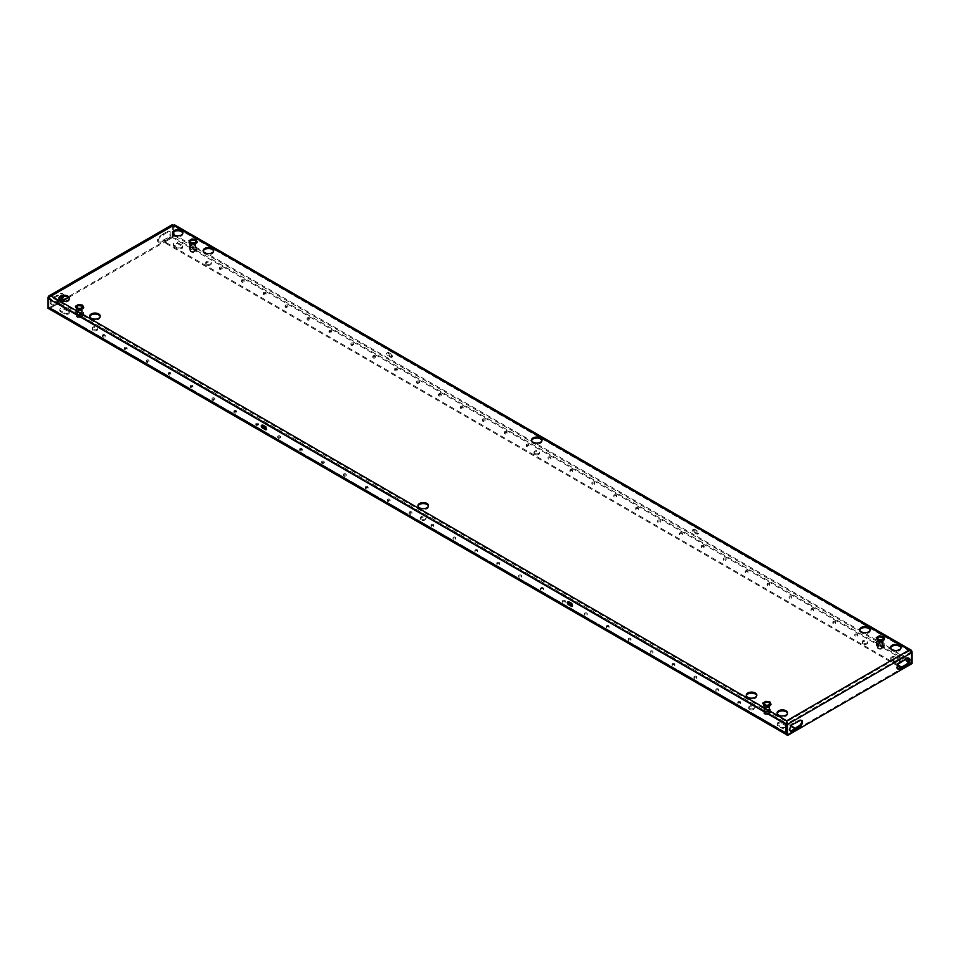 <?xml version="1.0" encoding="UTF-8"?>
<svg xmlns="http://www.w3.org/2000/svg" width="960" height="960" viewBox="0 0 960 960"><rect width="100%" height="100%" fill="white"/><g stroke="black" fill="none" stroke-linecap="round" stroke-linejoin="round"><path stroke-width="0.72" stroke-dasharray="4.8 3.6" d="M301.992 449.652A1.392 0.804 -0 0 0 300.024 450.78A1.392 0.804 -0 0 0 301.992 449.652M301.992 448.632A1.392 0.804 0 0 0 300.024 449.772A1.392 0.804 0 0 0 301.992 448.632M323.904 462.3A1.392 0.804 -0 0 0 321.936 463.428A1.392 0.804 -0 0 0 323.904 462.3M323.904 461.28A1.392 0.804 0 0 0 321.936 462.42A1.392 0.804 0 0 0 323.904 461.28M258.18 424.344A1.392 0.804 -0 0 0 256.212 425.484A1.392 0.804 -0 0 0 258.18 424.344M258.18 423.336A1.392 0.804 0 0 0 256.212 424.476A1.392 0.804 0 0 0 258.18 423.336M280.092 436.992A1.392 0.804 -0 0 0 278.112 438.132A1.392 0.804 -0 0 0 280.092 436.992M280.092 435.984A1.392 0.804 0 0 0 278.112 437.124A1.392 0.804 0 0 0 280.092 435.984M389.628 500.244A1.392 0.804 -0 0 0 387.66 501.384A1.392 0.804 -0 0 0 389.628 500.244M389.628 499.224A1.392 0.804 0 0 0 387.66 500.364A1.392 0.804 0 0 0 389.628 499.224M411.54 512.892A1.392 0.804 -0 0 0 409.56 514.032A1.392 0.804 -0 0 0 411.54 512.892M411.54 511.872A1.392 0.804 0 0 0 409.56 513.012A1.392 0.804 0 0 0 411.54 511.872M345.816 474.948A1.392 0.804 -0 0 0 343.836 476.076A1.392 0.804 -0 0 0 345.816 474.948M345.816 473.928A1.392 0.804 0 0 0 343.836 475.068A1.392 0.804 0 0 0 345.816 473.928M367.716 487.596A1.392 0.804 -0 0 0 365.748 488.736A1.392 0.804 -0 0 0 367.716 487.596M367.716 486.576A1.392 0.804 0 0 0 365.748 487.716A1.392 0.804 0 0 0 367.716 486.576M126.732 348.456A1.392 0.804 -0 0 0 124.752 349.596A1.392 0.804 -0 0 0 126.732 348.456M126.732 347.448A1.392 0.804 0 0 0 124.752 348.588A1.392 0.804 0 0 0 126.732 347.448M148.632 361.104A1.392 0.804 -0 0 0 146.664 362.244A1.392 0.804 -0 0 0 148.632 361.104M148.632 360.096A1.392 0.804 0 0 0 146.664 361.236A1.392 0.804 0 0 0 148.632 360.096M104.82 335.808A1.392 0.804 -0 0 0 102.852 336.948A1.392 0.804 -0 0 0 104.82 335.808M104.82 334.8A1.392 0.804 0 0 0 102.852 335.94A1.392 0.804 0 0 0 104.82 334.8M214.368 399.048A1.392 0.804 -0 0 0 212.388 400.188A1.392 0.804 -0 0 0 214.368 399.048M214.368 398.04A1.392 0.804 0 0 0 212.388 399.18A1.392 0.804 0 0 0 214.368 398.04M236.268 411.696A1.392 0.804 -0 0 0 234.3 412.836A1.392 0.804 -0 0 0 236.268 411.696M236.268 410.688A1.392 0.804 0 0 0 234.3 411.828A1.392 0.804 0 0 0 236.268 410.688M170.544 373.752A1.392 0.804 -0 0 0 168.576 374.892A1.392 0.804 -0 0 0 170.544 373.752M170.544 372.744A1.392 0.804 0 0 0 168.576 373.884A1.392 0.804 0 0 0 170.544 372.744M192.456 386.4A1.392 0.804 -0 0 0 190.488 387.54A1.392 0.804 -0 0 0 192.456 386.4M192.456 385.392A1.392 0.804 0 0 0 190.488 386.532A1.392 0.804 0 0 0 192.456 385.392M397.08 369.456A1.392 0.804 -0 0 0 395.1 370.596A1.392 0.804 -0 0 0 397.08 369.456M397.08 368.436A1.392 0.804 -0 0 0 395.1 369.576A1.392 0.804 -0 0 0 397.08 368.436M418.98 382.104A1.392 0.804 -0 0 0 417.012 383.244A1.392 0.804 -0 0 0 418.98 382.104M418.98 381.096A1.392 0.804 -0 0 0 417.012 382.224A1.392 0.804 -0 0 0 418.98 381.096M353.256 344.16A1.392 0.804 -0 0 0 351.288 345.3A1.392 0.804 -0 0 0 353.256 344.16M353.256 343.14A1.392 0.804 -0 0 0 351.288 344.28A1.392 0.804 -0 0 0 353.256 343.14M375.168 356.808A1.392 0.804 -0 0 0 373.2 357.948A1.392 0.804 -0 0 0 375.168 356.808M375.168 355.788A1.392 0.804 -0 0 0 373.2 356.928A1.392 0.804 -0 0 0 375.168 355.788M484.716 420.048A1.392 0.804 -0 0 0 482.736 421.188A1.392 0.804 -0 0 0 484.716 420.048M484.716 419.04A1.392 0.804 -0 0 0 482.736 420.18A1.392 0.804 -0 0 0 484.716 419.04M506.616 432.696A1.392 0.804 -0 0 0 504.648 433.836A1.392 0.804 -0 0 0 506.616 432.696M506.616 431.688A1.392 0.804 -0 0 0 504.648 432.828A1.392 0.804 -0 0 0 506.616 431.688M440.892 394.752A1.392 0.804 -0 0 0 438.924 395.892A1.392 0.804 -0 0 0 440.892 394.752M440.892 393.744A1.392 0.804 -0 0 0 438.924 394.872A1.392 0.804 -0 0 0 440.892 393.744M462.804 407.4A1.392 0.804 -0 0 0 460.836 408.54A1.392 0.804 -0 0 0 462.804 407.4M462.804 406.392A1.392 0.804 -0 0 0 460.836 407.532A1.392 0.804 -0 0 0 462.804 406.392M221.808 268.26A1.392 0.804 -0 0 0 219.84 269.4A1.392 0.804 -0 0 0 221.808 268.26M221.808 267.252A1.392 0.804 -0 0 0 219.84 268.392A1.392 0.804 -0 0 0 221.808 267.252M243.72 280.908A1.392 0.804 -0 0 0 241.752 282.048A1.392 0.804 -0 0 0 243.72 280.908M243.72 279.9A1.392 0.804 -0 0 0 241.752 281.04A1.392 0.804 -0 0 0 243.72 279.9M309.444 318.864A1.392 0.804 -0 0 0 307.476 319.992A1.392 0.804 -0 0 0 309.444 318.864M309.444 317.844A1.392 0.804 -0 0 0 307.476 318.984A1.392 0.804 -0 0 0 309.444 317.844M331.356 331.512A1.392 0.804 -0 0 0 329.376 332.652A1.392 0.804 -0 0 0 331.356 331.512M331.356 330.492A1.392 0.804 -0 0 0 329.376 331.632A1.392 0.804 -0 0 0 331.356 330.492M265.632 293.568A1.392 0.804 -0 0 0 263.652 294.696A1.392 0.804 -0 0 0 265.632 293.568M265.632 292.548A1.392 0.804 -0 0 0 263.652 293.688A1.392 0.804 -0 0 0 265.632 292.548M287.532 306.216A1.392 0.804 -0 0 0 285.564 307.344A1.392 0.804 -0 0 0 287.532 306.216M287.532 305.196A1.392 0.804 -0 0 0 285.564 306.336A1.392 0.804 -0 0 0 287.532 305.196M528.528 445.344A1.392 0.804 -0 0 0 526.56 446.484A1.392 0.804 -0 0 0 528.528 445.344M528.528 444.336A1.392 0.804 -0 0 0 526.56 445.476A1.392 0.804 -0 0 0 528.528 444.336M562.92 602.568A1.392 0.804 180 0 1 564.9 601.428A1.392 0.804 180 0 1 562.92 602.568M562.92 601.56A1.392 0.804 180 0 1 564.9 600.42A1.392 0.804 180 0 1 562.92 601.56M541.02 589.92A1.392 0.804 180 0 1 542.988 588.78A1.392 0.804 180 0 1 541.02 589.92M541.02 588.912A1.392 0.804 180 0 1 542.988 587.772A1.392 0.804 180 0 1 541.02 588.912M606.744 627.864A1.392 0.804 180 0 1 608.712 626.724A1.392 0.804 180 0 1 606.744 627.864M606.744 626.856A1.392 0.804 180 0 1 608.712 625.716A1.392 0.804 180 0 1 606.744 626.856M584.832 615.216A1.392 0.804 180 0 1 586.8 614.076A1.392 0.804 180 0 1 584.832 615.216M584.832 614.208A1.392 0.804 180 0 1 586.8 613.068A1.392 0.804 180 0 1 584.832 614.208M475.284 551.976A1.392 0.804 180 0 1 477.264 550.836A1.392 0.804 180 0 1 475.284 551.976M475.284 550.956A1.392 0.804 180 0 1 477.264 549.828A1.392 0.804 180 0 1 475.284 550.956M453.384 539.328A1.392 0.804 180 0 1 455.352 538.188A1.392 0.804 180 0 1 453.384 539.328M453.384 538.308A1.392 0.804 180 0 1 455.352 537.18A1.392 0.804 180 0 1 453.384 538.308M519.108 577.272A1.392 0.804 180 0 1 521.076 576.132A1.392 0.804 180 0 1 519.108 577.272M519.108 576.264A1.392 0.804 180 0 1 521.076 575.124A1.392 0.804 180 0 1 519.108 576.264M497.196 564.624A1.392 0.804 180 0 1 499.164 563.484A1.392 0.804 180 0 1 497.196 564.624M497.196 563.616A1.392 0.804 180 0 1 499.164 562.476A1.392 0.804 180 0 1 497.196 563.616M716.28 691.104A1.392 0.804 180 0 1 718.248 689.964A1.392 0.804 180 0 1 716.28 691.104M716.28 690.096A1.392 0.804 180 0 1 718.248 688.956A1.392 0.804 180 0 1 716.28 690.096M738.192 703.752A1.392 0.804 180 0 1 740.16 702.624A1.392 0.804 180 0 1 738.192 703.752M738.192 702.744A1.392 0.804 180 0 1 740.16 701.604A1.392 0.804 180 0 1 738.192 702.744M650.556 653.16A1.392 0.804 180 0 1 652.524 652.02A1.392 0.804 180 0 1 650.556 653.16M650.556 652.152A1.392 0.804 180 0 1 652.524 651.012A1.392 0.804 180 0 1 650.556 652.152M628.644 640.512A1.392 0.804 180 0 1 630.624 639.372A1.392 0.804 180 0 1 628.644 640.512M628.644 639.504A1.392 0.804 180 0 1 630.624 638.364A1.392 0.804 180 0 1 628.644 639.504M694.368 678.456A1.392 0.804 180 0 1 696.348 677.316A1.392 0.804 180 0 1 694.368 678.456M694.368 677.448A1.392 0.804 180 0 1 696.348 676.308A1.392 0.804 180 0 1 694.368 677.448M672.468 665.808A1.392 0.804 180 0 1 674.436 664.668A1.392 0.804 180 0 1 672.468 665.808M672.468 664.8A1.392 0.804 180 0 1 674.436 663.66A1.392 0.804 180 0 1 672.468 664.8M701.82 547.668A1.392 0.804 180 0 1 703.788 546.54A1.392 0.804 180 0 1 701.82 547.668M701.82 546.66A1.392 0.804 180 0 1 703.788 545.52A1.392 0.804 180 0 1 701.82 546.66M679.908 535.02A1.392 0.804 180 0 1 681.888 533.88A1.392 0.804 180 0 1 679.908 535.02M679.908 534.012A1.392 0.804 180 0 1 681.888 532.872A1.392 0.804 180 0 1 679.908 534.012M745.632 572.976A1.392 0.804 180 0 1 747.612 571.836A1.392 0.804 180 0 1 745.632 572.976M745.632 571.956A1.392 0.804 180 0 1 747.612 570.816A1.392 0.804 180 0 1 745.632 571.956M723.732 560.316A1.392 0.804 180 0 1 725.7 559.188A1.392 0.804 180 0 1 723.732 560.316M723.732 559.308A1.392 0.804 180 0 1 725.7 558.168A1.392 0.804 180 0 1 723.732 559.308M614.184 497.076A1.392 0.804 180 0 1 616.164 495.936A1.392 0.804 180 0 1 614.184 497.076M614.184 496.068A1.392 0.804 180 0 1 616.164 494.928A1.392 0.804 180 0 1 614.184 496.068M592.284 484.428A1.392 0.804 180 0 1 594.252 483.288A1.392 0.804 180 0 1 592.284 484.428M592.284 483.42A1.392 0.804 180 0 1 594.252 482.28A1.392 0.804 180 0 1 592.284 483.42M658.008 522.372A1.392 0.804 180 0 1 659.976 521.232A1.392 0.804 180 0 1 658.008 522.372M658.008 521.364A1.392 0.804 180 0 1 659.976 520.224A1.392 0.804 180 0 1 658.008 521.364M636.096 509.724A1.392 0.804 180 0 1 638.064 508.584A1.392 0.804 180 0 1 636.096 509.724M636.096 508.716A1.392 0.804 180 0 1 638.064 507.576A1.392 0.804 180 0 1 636.096 508.716M855.18 636.216A1.392 0.804 180 0 1 857.148 635.076A1.392 0.804 180 0 1 855.18 636.216M855.18 635.196A1.392 0.804 180 0 1 857.148 634.068A1.392 0.804 180 0 1 855.18 635.196M789.456 598.272A1.392 0.804 180 0 1 791.424 597.132A1.392 0.804 180 0 1 789.456 598.272M789.456 597.252A1.392 0.804 180 0 1 791.424 596.112A1.392 0.804 180 0 1 789.456 597.252M767.544 585.624A1.392 0.804 180 0 1 769.512 584.484A1.392 0.804 180 0 1 767.544 585.624M767.544 584.604A1.392 0.804 180 0 1 769.512 583.464A1.392 0.804 180 0 1 767.544 584.604M833.268 623.568A1.392 0.804 180 0 1 835.248 622.428A1.392 0.804 180 0 1 833.268 623.568M833.268 622.548A1.392 0.804 180 0 1 835.248 621.42A1.392 0.804 180 0 1 833.268 622.548M811.368 610.92A1.392 0.804 180 0 1 813.336 609.78A1.392 0.804 180 0 1 811.368 610.92M811.368 609.9A1.392 0.804 180 0 1 813.336 608.76A1.392 0.804 180 0 1 811.368 609.9M570.372 471.78A1.392 0.804 180 0 1 572.34 470.64A1.392 0.804 180 0 1 570.372 471.78M570.372 470.772A1.392 0.804 180 0 1 572.34 469.632A1.392 0.804 180 0 1 570.372 470.772M431.472 526.68A1.392 0.804 180 0 1 433.44 525.54A1.392 0.804 180 0 1 431.472 526.68M431.472 525.66A1.392 0.804 180 0 1 433.44 524.52A1.392 0.804 180 0 1 431.472 525.66M548.46 459.132A1.392 0.804 180 0 1 550.44 457.992A1.392 0.804 180 0 1 548.46 459.132M548.46 458.124A1.392 0.804 180 0 1 550.44 456.984A1.392 0.804 180 0 1 548.46 458.124M749.556 709.44A2.784 1.608 180 0 1 748.74 708.3A2.784 1.608 180 0 1 750.468 706.812A2.784 1.608 180 0 1 753.504 707.16A2.784 1.608 180 0 1 754.32 708.3A2.784 1.608 180 0 1 752.604 709.788A2.784 1.608 180 0 1 749.556 709.44M749.556 708.42A2.784 1.608 180 0 1 748.74 707.28A2.784 1.608 180 0 1 750.468 705.804A2.784 1.608 180 0 1 753.504 706.152A2.784 1.608 180 0 1 754.32 707.28A2.784 1.608 180 0 1 752.604 708.768A2.784 1.608 180 0 1 749.556 708.42M93.012 330.384A2.784 1.608 180 0 1 92.196 329.244A2.784 1.608 180 0 1 93.912 327.756A2.784 1.608 180 0 1 96.96 328.104A2.784 1.608 180 0 1 97.776 329.244A2.784 1.608 180 0 1 96.048 330.732A2.784 1.608 180 0 1 93.012 330.384M93.012 329.376A2.784 1.608 180 0 1 92.196 328.236A2.784 1.608 180 0 1 93.912 326.748A2.784 1.608 180 0 1 96.96 327.096A2.784 1.608 180 0 1 97.776 328.236A2.784 1.608 180 0 1 96.048 329.724A2.784 1.608 180 0 1 93.012 329.376M421.284 519.912A2.784 1.608 180 0 1 420.468 518.772A2.784 1.608 180 0 1 422.196 517.284A2.784 1.608 180 0 1 425.232 517.632A2.784 1.608 180 0 1 426.048 518.772A2.784 1.608 180 0 1 424.32 520.26A2.784 1.608 180 0 1 421.284 519.912M421.284 518.892A2.784 1.608 180 0 1 420.468 517.764A2.784 1.608 180 0 1 422.196 516.276A2.784 1.608 180 0 1 425.232 516.624A2.784 1.608 180 0 1 426.048 517.764A2.784 1.608 180 0 1 424.32 519.252A2.784 1.608 180 0 1 421.284 518.892M534.768 454.392A2.784 1.608 180 0 1 533.952 453.252A2.784 1.608 180 0 1 535.68 451.764A2.784 1.608 180 0 1 538.716 452.112A2.784 1.608 180 0 1 539.532 453.252A2.784 1.608 180 0 1 537.804 454.74A2.784 1.608 180 0 1 534.768 454.392M534.768 453.372A2.784 1.608 180 0 1 533.952 452.244A2.784 1.608 180 0 1 535.68 450.756A2.784 1.608 180 0 1 538.716 451.104A2.784 1.608 180 0 1 539.532 452.244A2.784 1.608 180 0 1 537.804 453.732A2.784 1.608 180 0 1 534.768 453.372M863.04 643.92A2.784 1.608 180 0 1 862.224 642.78A2.784 1.608 180 0 1 863.952 641.292A2.784 1.608 180 0 1 866.988 641.64A2.784 1.608 180 0 1 867.804 642.78A2.784 1.608 180 0 1 866.088 644.268A2.784 1.608 180 0 1 863.04 643.92M863.04 642.9A2.784 1.608 180 0 1 862.224 641.76A2.784 1.608 180 0 1 863.952 640.284A2.784 1.608 180 0 1 866.988 640.632A2.784 1.608 180 0 1 867.804 641.76A2.784 1.608 180 0 1 866.088 643.248A2.784 1.608 180 0 1 863.04 642.9M206.496 264.864A2.784 1.608 180 0 1 205.68 263.724A2.784 1.608 180 0 1 207.396 262.236A2.784 1.608 180 0 1 210.444 262.584A2.784 1.608 180 0 1 211.26 263.724A2.784 1.608 180 0 1 209.532 265.212A2.784 1.608 180 0 1 206.496 264.864M206.496 263.856A2.784 1.608 180 0 1 205.68 262.716A2.784 1.608 180 0 1 207.396 261.228A2.784 1.608 180 0 1 210.444 261.576A2.784 1.608 180 0 1 211.26 262.716A2.784 1.608 180 0 1 209.532 264.204A2.784 1.608 180 0 1 206.496 263.856M182.856 233.292A5.268 3.036 180 0 1 182.928 233.796A5.268 3.036 180 0 1 179.676 236.604A5.268 3.036 180 0 1 173.94 235.944A5.268 3.036 180 0 1 172.404 233.796A5.268 3.036 180 0 1 172.476 233.292M213.66 251.076A5.268 3.036 180 0 1 213.732 251.58A5.268 3.036 180 0 1 210.48 254.388A5.268 3.036 180 0 1 204.744 253.728A5.268 3.036 180 0 1 203.196 251.58A5.268 3.036 180 0 1 203.28 251.076M100.176 316.596A5.268 3.036 180 0 1 100.248 317.1A5.268 3.036 180 0 1 96.996 319.908A5.268 3.036 180 0 1 91.26 319.248A5.268 3.036 180 0 1 89.712 317.1A5.268 3.036 180 0 1 89.796 316.596M901.008 647.916A5.268 3.036 180 0 1 901.08 648.42A5.268 3.036 180 0 1 897.84 651.228A5.268 3.036 180 0 1 892.092 650.568A5.268 3.036 180 0 1 890.556 648.42A5.268 3.036 180 0 1 890.628 647.916M870.204 630.132A5.268 3.036 180 0 1 870.288 630.636A5.268 3.036 180 0 1 867.036 633.444A5.268 3.036 180 0 1 861.288 632.784A5.268 3.036 180 0 1 859.752 630.636A5.268 3.036 180 0 1 859.824 630.132M756.72 695.652A5.268 3.036 180 0 1 756.804 696.156A5.268 3.036 180 0 1 753.552 698.964A5.268 3.036 180 0 1 747.804 698.304A5.268 3.036 180 0 1 746.268 696.156A5.268 3.036 180 0 1 746.34 695.652M541.932 440.604A5.268 3.036 180 0 1 542.004 441.108A5.268 3.036 180 0 1 538.764 443.916A5.268 3.036 180 0 1 533.016 443.256A5.268 3.036 180 0 1 531.48 441.108A5.268 3.036 180 0 1 531.552 440.604M69.372 298.812A5.268 3.036 180 0 1 69.444 299.316A5.268 3.036 180 0 1 66.192 302.124A5.268 3.036 180 0 1 60.456 301.464A5.268 3.036 180 0 1 58.92 299.316A5.268 3.036 180 0 1 58.992 298.812M428.448 506.124A5.268 3.036 180 0 1 428.52 506.628A5.268 3.036 180 0 1 425.268 509.436A5.268 3.036 180 0 1 419.532 508.776A5.268 3.036 180 0 1 417.996 506.628A5.268 3.036 180 0 1 418.068 506.124M787.524 713.436A5.268 3.036 180 0 1 787.596 713.94A5.268 3.036 180 0 1 784.344 716.748A5.268 3.036 180 0 1 778.608 716.088A5.268 3.036 180 0 1 777.072 713.94A5.268 3.036 180 0 1 777.144 713.436M694.572 531.72L697.632 533.496A1.548 0.9 -120 0 0 698.412 533.568A1.548 0.9 -120 0 0 698.652 532.332A1.548 0.9 -120 0 0 697.632 530.964L694.572 529.188A1.548 0.9 -120 0 0 693.792 529.116A1.548 0.9 -120 0 0 693.552 530.352A1.548 0.9 -120 0 0 694.572 531.72L693.696 532.224L696.756 534A1.548 0.9 -120 0 0 697.536 534.072A1.548 0.9 -120 0 0 697.776 532.836A1.548 0.9 -120 0 0 696.756 531.468L693.696 529.704A1.548 0.9 -120 0 0 692.916 529.62A1.548 0.9 -120 0 0 692.676 530.868A1.548 0.9 -120 0 0 693.696 532.224M391.62 354.288L388.56 352.512A1.548 0.9 -120 0 0 387.78 352.44A1.548 0.9 -120 0 0 387.54 353.676A1.548 0.9 -120 0 0 388.56 355.044L391.62 356.82A1.548 0.9 -120 0 0 392.4 356.892A1.548 0.9 -120 0 0 392.64 355.656A1.548 0.9 -120 0 0 391.62 354.288L390.744 354.792L387.684 353.028A1.548 0.9 -120 0 0 386.904 352.944A1.548 0.9 -120 0 0 386.664 354.192A1.548 0.9 -120 0 0 387.684 355.548L390.744 357.324A1.548 0.9 -120 0 0 391.524 357.396A1.548 0.9 -120 0 0 391.752 356.16A1.548 0.9 -120 0 0 390.744 354.792M173.28 224.94L172.38 225.468L174.192 225.468L174.192 234.576A2.484 1.428 -60 0 1 172.44 237.612L166.308 241.152L166.308 240.144L172.44 236.592L905.016 659.544M911.604 651.672L912 660.54L174.192 234.576M48 307.428L48 298.32L173.316 225.972L911.124 651.984L173.316 225.972L173.316 232.08M173.316 234.504L173.316 235.08A1.236 0.72 -60 0 1 172.44 236.592M912 663.612L911.124 663.108L911.124 651.984L911.124 661.044L908.928 659.784M568.176 601.956A1.548 0.9 60 0 1 568.476 601.464A1.548 0.9 60 0 1 569.256 601.548L572.316 603.312A1.548 0.9 60 0 1 573.336 604.68A1.548 0.9 60 0 1 573.096 605.916A1.548 0.9 60 0 1 572.52 605.94M262.164 425.28A1.548 0.9 60 0 1 262.464 424.788A1.548 0.9 60 0 1 263.244 424.872L266.304 426.636A1.548 0.9 60 0 1 267.324 428.004A1.548 0.9 60 0 1 267.084 429.24A1.548 0.9 60 0 1 266.508 429.264M786.684 723.792L48.876 297.816L48.876 306.924L786.684 732.888L49.752 307.428A1.236 0.72 -60 0 1 48.876 306.924M881.46 641.784L877.56 641.172L876.516 638.928L879.372 637.272L883.272 637.872L884.328 640.128L881.46 641.784L881.46 640.764L884.328 639.12L883.272 636.864L879.372 636.264L876.516 637.908L877.56 640.164L881.46 640.764M770.832 705.648L767.976 707.304L764.076 706.692L763.032 704.448L765.888 702.792L769.788 703.392L770.832 705.648L769.788 702.384L765.888 701.784L763.032 703.428L764.076 705.684L767.976 706.284L770.832 704.64M189.168 242.088L192.024 240.432L195.924 241.044L196.968 243.288L194.112 244.944L190.212 244.344L189.168 241.068L190.212 243.324L194.112 243.936L196.968 242.28L195.924 240.024L192.024 239.424L189.168 241.068M78.54 305.952L82.44 306.564L83.484 308.808L80.628 310.464L76.728 309.864L75.672 307.608L78.54 305.952L78.54 304.944L75.672 306.588L76.728 308.844L80.628 309.456L83.484 307.8L82.44 305.544L78.54 304.944M173.256 232.14L173.256 225.972L50.604 296.784L786.72 721.776L909.396 650.952L909.396 649.932M801.324 720.3A3.408 1.968 120 0 0 800.94 719.952A3.408 1.968 120 0 0 799.236 720.12L791.784 723.912A4.032 2.328 120 0 0 789.156 727.464A4.032 2.328 120 0 0 789.768 730.692A4.032 2.328 120 0 0 790.26 730.86M908.484 658.056A4.032 2.328 120 0 0 908.1 657.72A4.032 2.328 120 0 0 906.084 657.924L898.632 662.724A3.408 1.968 120 0 0 896.412 665.736A3.408 1.968 120 0 0 896.928 668.46A3.408 1.968 120 0 0 897.432 668.616M911.124 663.108L786.744 734.916M48.396 297.504L50.604 296.784L50.604 295.776M48.876 297.78L48.876 308.772M62.64 296.412A3.408 1.968 120 0 0 62.196 293.436A3.408 1.968 120 0 0 60.492 293.604L53.04 297.396A4.032 2.328 120 0 0 50.412 300.948A4.032 2.328 120 0 0 51.024 304.176A4.032 2.328 120 0 0 53.04 303.984L59.532 299.724M163.5 233.628L159.888 236.22A3.408 1.968 120 0 0 157.668 239.22A3.408 1.968 120 0 0 158.184 241.956A3.408 1.968 120 0 0 159.888 241.788L167.34 237.984A4.032 2.328 120 0 0 169.968 234.444A4.032 2.328 120 0 0 169.356 231.216A4.032 2.328 120 0 0 167.34 231.408L163.5 233.628L164.376 234.132L163.608 235.08L160.764 236.724A3.408 1.968 120 0 0 158.544 239.724A3.408 1.968 120 0 0 159.06 242.46A3.408 1.968 120 0 0 160.764 242.292L168.216 238.5A4.032 2.328 120 0 0 170.844 234.948A4.032 2.328 120 0 0 170.232 231.72A4.032 2.328 120 0 0 168.216 231.912L164.376 234.132M48 297.276L172.38 225.468L172.38 236.592L48 308.412M63.684 296.292A3.408 1.968 120 0 0 63.072 293.94A3.408 1.968 120 0 0 61.368 294.108L53.916 297.912A4.032 2.328 120 0 0 51.288 301.452A4.032 2.328 120 0 0 51.9 304.68A4.032 2.328 120 0 0 53.916 304.488L60.24 300.324M173.256 234.444L173.256 237.108L172.38 236.592M48.996 308.844L62.316 301.152M68.508 297.576L173.256 237.108M912 651.432L174.192 225.468L173.316 225.972M786.744 733.236A1.236 0.72 120 0 0 787.56 733.404L786.744 732.924M786.744 734.652A2.484 1.428 120 0 0 787.56 734.412L793.692 730.872L793.692 729.864L787.56 733.404M49.752 307.428L55.884 303.888L55.884 304.896L49.752 308.448A2.484 1.428 -60 0 1 48.516 308.568M778.008 725.856A2.784 1.608 180 0 1 777.192 724.728A2.784 1.608 180 0 1 778.908 723.24A2.784 1.608 180 0 1 781.956 723.588L785.892 725.856A2.784 1.608 180 0 1 786.708 726.996A2.784 1.608 180 0 1 784.992 728.484A2.784 1.608 180 0 1 781.956 728.136L778.008 725.856L778.008 724.848A2.784 1.608 180 0 1 777.192 723.708A2.784 1.608 180 0 1 778.908 722.22A2.784 1.608 180 0 1 781.956 722.568L785.892 724.848A2.784 1.608 180 0 1 786.684 725.76M68.508 311.676A2.784 1.608 180 0 1 69.324 312.816A2.784 1.608 180 0 1 67.596 314.304A2.784 1.608 180 0 1 64.56 313.956L60.624 311.676A2.784 1.608 180 0 1 59.808 310.536A2.784 1.608 180 0 1 61.524 309.06A2.784 1.608 180 0 1 64.56 309.408L68.508 311.676L68.508 310.668A2.784 1.608 180 0 1 69.324 311.808A2.784 1.608 180 0 1 67.596 313.296A2.784 1.608 180 0 1 64.56 312.948L60.624 310.668A2.784 1.608 180 0 1 59.808 309.528A2.784 1.608 180 0 1 61.524 308.04A2.784 1.608 180 0 1 64.56 308.388L68.508 310.668M55.884 304.896A3.096 1.788 180 0 1 60.264 304.896L793.692 728.34A3.096 1.788 180 0 1 794.604 729.6A3.096 1.788 180 0 1 793.692 730.872M786.684 726.216A2.784 1.608 180 0 1 784.812 727.512A2.784 1.608 180 0 1 781.956 727.128L778.008 724.848M60.264 304.896L60.264 303.888L786.54 723.192M786.864 723.384L791.112 725.844M60.264 303.888A3.096 1.788 0 0 0 55.884 303.888M793.692 729.864A3.096 1.788 0 0 0 794.556 728.892L794.604 729.6M908.496 661.56L910.248 662.568A1.236 0.72 120 0 0 911.124 661.044M910.248 662.568L904.116 666.108L904.116 667.116L910.248 663.576A2.484 1.428 120 0 0 912 660.54M181.992 246.156A2.784 1.608 180 0 1 182.808 247.296A2.784 1.608 180 0 1 181.092 248.784A2.784 1.608 180 0 1 178.044 248.436L174.108 246.156A2.784 1.608 180 0 1 173.292 245.016A2.784 1.608 180 0 1 175.008 243.54A2.784 1.608 180 0 1 178.044 243.888L181.992 246.156L181.992 245.148A2.784 1.608 180 0 1 182.808 246.288A2.784 1.608 180 0 1 181.092 247.776A2.784 1.608 180 0 1 178.044 247.428L174.108 245.148A2.784 1.608 180 0 1 173.292 244.008A2.784 1.608 180 0 1 175.008 242.52A2.784 1.608 180 0 1 178.044 242.868L181.992 245.148M891.492 660.336A2.784 1.608 180 0 1 890.676 659.208A2.784 1.608 180 0 1 892.404 657.72A2.784 1.608 180 0 1 895.44 658.068L899.376 660.336A2.784 1.608 180 0 1 900.192 661.476A2.784 1.608 180 0 1 898.476 662.964A2.784 1.608 180 0 1 895.44 662.616L891.492 660.336L891.492 659.328A2.784 1.608 180 0 1 890.676 658.188A2.784 1.608 180 0 1 892.404 656.7A2.784 1.608 180 0 1 895.44 657.048L899.376 659.328A2.784 1.608 180 0 1 900.192 660.468A2.784 1.608 180 0 1 898.476 661.956A2.784 1.608 180 0 1 895.44 661.608L891.492 659.328M897.444 665.796L166.308 243.684A3.096 1.788 180 0 1 165.396 242.412A3.096 1.788 180 0 1 166.308 241.152M904.116 667.116A3.096 1.788 180 0 1 900.252 667.368M166.308 240.144A3.096 1.788 -0 0 0 165.396 241.404A3.096 1.788 -0 0 0 166.308 242.664L166.308 243.684M897.828 665.004L166.308 242.664M902.436 666.612A3.096 1.788 -0 0 0 904.116 666.108M75.672 307.608L75.672 306.588M82.44 306.564L82.44 305.544M83.484 308.808L83.484 307.8M80.628 310.464L80.628 309.456M76.728 309.864L76.728 308.844M190.212 244.344L190.212 243.324M192.024 240.432L192.024 239.424M195.924 241.044L195.924 240.024M196.968 243.288L196.968 242.28M194.112 244.944L194.112 243.936M769.788 703.392L769.788 702.384M767.976 707.304L767.976 706.284M764.076 706.692L764.076 705.684M763.032 704.448L763.032 703.428M765.888 702.792L765.888 701.784M884.328 640.128L884.328 639.12M877.56 641.172L877.56 640.164M876.516 638.928L876.516 637.908M879.372 637.272L879.372 636.264M883.272 637.872L883.272 636.864M879.78 645.936A2.484 1.428 180 0 1 882.168 646.308A2.484 1.428 180 0 1 881.064 648.696A2.484 1.428 180 0 1 878.268 648.036A2.484 1.428 180 0 1 878.664 646.308A2.484 1.428 180 0 1 879.78 645.936M879.876 645.84A2.112 1.212 180 0 1 881.904 646.152A2.112 1.212 180 0 1 882.528 647.016A2.112 1.212 180 0 1 880.968 648.192A2.112 1.212 180 0 1 878.316 647.016A2.112 1.212 180 0 1 878.928 646.152A2.112 1.212 180 0 1 879.876 645.84M879.876 641.844A2.112 1.212 180 0 1 882.528 643.02A2.112 1.212 180 0 1 880.968 644.196A2.112 1.212 180 0 1 878.316 643.02A2.112 1.212 180 0 1 879.876 641.844M881.1 644.232A2.628 1.524 0 0 0 883.056 642.768A2.628 1.524 0 0 0 879.732 641.292A2.628 1.524 0 0 0 877.788 642.768A2.628 1.524 0 0 0 881.1 644.232M881.256 649.116A3.216 1.86 180 0 1 877.476 648.072A3.216 1.86 180 0 1 879.588 645.528A3.216 1.86 180 0 1 882.864 646.116A3.216 1.86 180 0 1 883.356 648.072A3.216 1.86 180 0 1 881.256 649.116M881.436 648.504L884.22 646.896L883.2 644.7L879.396 644.112L876.612 645.72L877.632 647.916L881.436 648.504L881.436 640.704L877.632 640.116L876.612 637.932L879.396 636.324L883.2 636.912L884.22 639.108L881.436 640.704M877.476 648.072L877.632 640.116M876.276 637.872L879.312 635.82M879.312 636.12L883.452 636.456M883.452 636.768L884.568 639.156M883.356 648.072L884.22 646.896L884.22 639.108M876.612 645.72L876.612 637.932M879.396 644.112L879.396 636.324M883.2 644.7L883.2 636.912M192.42 249.096A2.484 1.428 180 0 1 194.82 249.468A2.484 1.428 180 0 1 193.704 251.868A2.484 1.428 180 0 1 190.92 251.196A2.484 1.428 180 0 1 191.316 249.468A2.484 1.428 180 0 1 192.42 249.096M192.528 249A2.112 1.212 180 0 1 194.556 249.312A2.112 1.212 180 0 1 195.18 250.176A2.112 1.212 180 0 1 193.608 251.352A2.112 1.212 180 0 1 190.956 250.176A2.112 1.212 180 0 1 191.58 249.312A2.112 1.212 180 0 1 192.528 249M192.528 245.016A2.112 1.212 180 0 1 195.18 246.18A2.112 1.212 180 0 1 193.608 247.356A2.112 1.212 180 0 1 190.956 246.18A2.112 1.212 180 0 1 192.528 245.016M193.752 247.392A2.628 1.524 0 0 0 195.696 245.928A2.628 1.524 0 0 0 192.384 244.464A2.628 1.524 0 0 0 190.428 245.928A2.628 1.524 0 0 0 193.752 247.392M193.896 252.276A3.216 1.86 180 0 1 190.128 251.244A3.216 1.86 180 0 1 192.24 248.688A3.216 1.86 180 0 1 195.516 249.276A3.216 1.86 180 0 1 196.008 251.244A3.216 1.86 180 0 1 193.896 252.276M194.088 251.664L196.872 250.056L195.852 247.86L192.048 247.272L189.264 248.88L190.284 251.076L194.088 251.664L194.088 243.876L190.284 243.288L189.264 241.092L192.048 239.484L195.852 240.072L196.872 242.268L194.088 243.876M190.128 251.244L190.284 243.288M188.916 241.032L191.952 238.98M191.952 239.28L196.104 239.616M196.104 239.928L197.22 242.316M196.008 251.244L196.872 250.056L196.872 242.268M189.264 248.88L189.264 241.092M192.048 247.272L192.048 239.484M195.852 247.86L195.852 240.072M766.296 711.456A2.484 1.428 180 0 1 768.684 711.828A2.484 1.428 180 0 1 767.58 714.216A2.484 1.428 180 0 1 764.784 713.556A2.484 1.428 180 0 1 765.18 711.828A2.484 1.428 180 0 1 766.296 711.456M766.392 711.36A2.112 1.212 180 0 1 768.42 711.672A2.112 1.212 180 0 1 769.044 712.536A2.112 1.212 180 0 1 767.472 713.712A2.112 1.212 180 0 1 764.82 712.536A2.112 1.212 180 0 1 765.444 711.672A2.112 1.212 180 0 1 766.392 711.36M766.392 707.364A2.112 1.212 180 0 1 769.044 708.54A2.112 1.212 180 0 1 767.472 709.716A2.112 1.212 180 0 1 764.82 708.54A2.112 1.212 180 0 1 766.392 707.364M767.616 709.752A2.628 1.524 0 0 0 769.572 708.288A2.628 1.524 0 0 0 766.248 706.812A2.628 1.524 0 0 0 764.304 708.288A2.628 1.524 0 0 0 767.616 709.752M767.76 714.636A3.216 1.86 180 0 1 763.992 713.592A3.216 1.86 180 0 1 766.104 711.048A3.216 1.86 180 0 1 769.38 711.636A3.216 1.86 180 0 1 769.872 713.592A3.216 1.86 180 0 1 767.76 714.636M767.952 714.024L770.736 712.416L769.716 710.22L765.912 709.632L763.128 711.24L764.148 713.436L767.952 714.024L767.952 706.224L764.148 705.636L763.128 703.452L765.912 701.844L769.716 702.432L770.736 704.628L767.952 706.224M763.992 713.592L764.148 705.636M762.78 703.392L765.816 701.34M765.816 701.64L769.968 701.976M769.968 702.288L771.084 704.676M769.872 713.592L770.736 712.416L770.736 704.628M763.128 711.24L763.128 703.452M765.912 709.632L765.912 701.844M769.716 710.22L769.716 702.432M78.936 314.616A2.484 1.428 180 0 1 81.336 314.988A2.484 1.428 180 0 1 80.22 317.388A2.484 1.428 180 0 1 77.436 316.716A2.484 1.428 180 0 1 77.832 314.988A2.484 1.428 180 0 1 78.936 314.616M79.032 314.52A2.112 1.212 180 0 1 81.072 314.832A2.112 1.212 180 0 1 81.684 315.696A2.112 1.212 180 0 1 80.124 316.872A2.112 1.212 180 0 1 77.472 315.696A2.112 1.212 180 0 1 78.096 314.832A2.112 1.212 180 0 1 79.032 314.52M79.032 310.536A2.112 1.212 180 0 1 81.684 311.7A2.112 1.212 180 0 1 80.124 312.876A2.112 1.212 180 0 1 77.472 311.7A2.112 1.212 180 0 1 79.032 310.536M80.268 312.912A2.628 1.524 0 0 0 82.212 311.448A2.628 1.524 0 0 0 78.9 309.984A2.628 1.524 0 0 0 76.944 311.448A2.628 1.524 0 0 0 80.268 312.912M80.412 317.796A3.216 1.86 180 0 1 76.644 316.764A3.216 1.86 180 0 1 78.744 314.208A3.216 1.86 180 0 1 82.032 314.796A3.216 1.86 180 0 1 82.524 316.764A3.216 1.86 180 0 1 80.412 317.796M80.604 317.184L83.388 315.576L82.368 313.38L78.564 312.792L75.78 314.4L76.8 316.596L80.604 317.184L80.604 309.396L76.8 308.808L75.78 306.612L78.564 305.004L82.368 305.592L83.388 307.788L80.604 309.396M76.644 316.764L76.8 308.808M75.432 306.552L78.468 304.5M78.468 304.8L82.62 305.136M82.62 305.448L83.724 307.836M82.524 316.764L83.388 315.576L83.388 307.788M75.78 314.4L75.78 306.612M78.564 312.792L78.564 305.004M82.368 313.38L82.368 305.592M906.768 658.536L173.316 235.08M911.124 651.984L786.744 723.792M49.752 308.448L787.56 734.412M793.692 727.332L793.692 728.34M910.248 663.576L172.44 237.612M266.304 426.636L265.428 427.14M263.244 424.872L262.368 425.376M572.316 603.312L571.44 603.816M569.256 601.548L568.38 602.052M388.56 352.512L387.684 353.028M388.56 355.044L387.684 355.548M391.62 356.82L390.744 357.324M697.632 533.496L696.756 534M697.632 530.964L696.756 531.468M694.572 529.188L693.696 529.704M895.44 661.608L895.44 662.616M895.44 657.048L895.44 658.068M899.376 659.328L899.376 660.336M178.044 242.868L178.044 243.888M178.044 247.428L178.044 248.436M174.108 245.148L174.108 246.156M64.56 308.388L64.56 309.408M64.56 312.948L64.56 313.956M60.624 310.668L60.624 311.676M781.956 727.128L781.956 728.136M781.956 722.568L781.956 723.588M785.892 724.848L785.892 725.856M159.888 236.22L160.764 236.724M162.732 234.576L163.608 235.08M159.888 241.788L160.764 242.292M162.732 240.144L163.608 240.648M163.116 240.168L163.992 240.684M163.5 240.204L164.376 240.708M167.34 237.984L168.216 238.5M167.34 231.408L168.216 231.912M163.116 234.108L163.992 234.612M57.636 300.816L58.512 301.32M57.264 301.284L58.14 301.8M60.492 293.604L61.368 294.108M57.636 295.248L58.512 295.752M57.264 295.212L58.14 295.728M56.88 295.188L57.756 295.692M53.04 297.396L53.916 297.912M53.04 303.984L53.916 304.488M56.88 301.764L57.756 302.268M901.86 660.612L902.736 661.116M901.488 661.092L902.364 661.596M902.244 660.144L903.12 660.648M906.084 657.924L906.96 658.428M898.632 662.724L899.508 663.24M791.784 723.912L792.66 724.416M795.624 721.692L796.5 722.196M796.008 721.728L796.728 722.148M796.392 721.764L797.268 722.268M799.236 720.12L800.112 720.624M299.616 449.208L299.616 450.216M321.528 461.856L321.528 462.864M255.804 423.912L255.804 424.92M277.704 436.56L277.704 437.568M387.252 499.8L387.252 500.808M409.152 512.448L409.152 513.456M343.428 474.504L343.428 475.512M365.34 487.152L365.34 488.16M124.344 348.012L124.344 349.032M146.256 360.66L146.256 361.68M102.444 335.364L102.444 336.372M211.98 398.604L211.98 399.624M233.892 411.252L233.892 412.272M168.168 373.308L168.168 374.328M190.068 385.956L190.068 386.976M394.692 369.012L394.692 370.02M416.604 381.66L416.604 382.668M350.88 343.716L350.88 344.724M372.792 356.364L372.792 357.372M482.328 419.604L482.328 420.612M504.24 432.252L504.24 433.272M438.516 394.308L438.516 395.316M460.416 406.956L460.416 407.964M219.432 267.828L219.432 268.836M241.344 280.476L241.344 281.484M307.068 318.42L307.068 319.428M328.968 331.068L328.968 332.076M263.244 293.124L263.244 294.132M285.156 305.772L285.156 306.78M526.152 444.9L526.152 445.92M562.512 600.984L562.512 602.004M540.612 588.336L540.612 589.356M606.336 626.28L606.336 627.3M584.424 613.632L584.424 614.652M474.876 550.392L474.876 551.4M452.976 537.744L452.976 538.752M518.7 575.688L518.7 576.696M496.788 563.04L496.788 564.048M715.872 689.532L715.872 690.54M737.784 702.18L737.784 703.188M650.148 651.576L650.148 652.596M628.236 638.928L628.236 639.948M693.96 676.884L693.96 677.892M672.06 664.224L672.06 665.244M701.412 546.096L701.412 547.104M679.5 533.448L679.5 534.456M745.224 571.392L745.224 572.4M723.324 558.744L723.324 559.752M613.776 495.492L613.776 496.512M591.876 482.844L591.876 483.864M657.6 520.8L657.6 521.808M635.688 508.14L635.688 509.16M854.772 634.632L854.772 635.64M789.048 596.688L789.048 597.696M767.136 584.04L767.136 585.048M832.86 621.984L832.86 622.992M810.96 609.336L810.96 610.344M569.964 470.196L569.964 471.216M431.064 525.096L431.064 526.104M548.052 457.548L548.052 458.568M748.74 707.28L748.74 708.3M92.196 328.236L92.196 329.244M420.468 517.764L420.468 518.772M533.952 452.244L533.952 453.252M862.224 641.76L862.224 642.78M205.68 262.716L205.68 263.724M172.404 233.796L172.404 232.788M203.196 251.58L203.196 250.572M89.712 317.1L89.712 316.092M890.556 648.42L890.556 647.412M859.752 630.636L859.752 629.628M746.268 696.156L746.268 695.148M531.48 441.108L531.48 440.1M58.92 299.316L58.92 298.308M417.996 506.628L417.996 505.62M777.072 713.94L777.072 712.932M49.56 296.964L173.088 225.648M173.484 225.648L910.44 651.132M786.936 733.464L49.128 307.488M165.396 242.412L165.396 241.404M787.596 713.94L787.596 712.932M428.52 506.628L428.52 505.62M69.444 299.316L69.444 298.308M542.004 441.108L542.004 440.1M756.804 696.156L756.804 695.148M870.288 630.636L870.288 629.628M901.08 648.42L901.08 647.412M100.248 317.1L100.248 316.092M213.732 251.58L213.732 250.572M182.928 233.796L182.928 232.788M267.084 429.24L266.208 429.756M262.464 424.788L261.588 425.292M568.476 601.464L567.6 601.968M573.096 605.916L572.22 606.432M387.78 352.44L386.904 352.944M392.4 356.892L391.524 357.396M698.412 533.568L697.536 534.072M693.792 529.116L692.916 529.62M890.676 658.188L890.676 659.208M900.192 660.468L900.192 661.476M211.26 262.716L211.26 263.724M182.808 246.288L182.808 247.296M173.292 244.008L173.292 245.016M867.804 641.76L867.804 642.78M539.532 452.244L539.532 453.252M426.048 517.764L426.048 518.772M97.776 328.236L97.776 329.244M69.324 311.808L69.324 312.816M59.808 309.528L59.808 310.536M754.32 707.28L754.32 708.3M777.192 723.708L777.192 724.728M786.708 725.988L786.708 726.996M550.848 457.548L550.848 458.568M433.848 525.096L433.848 526.104M572.748 470.196L572.748 471.216M813.744 609.336L813.744 610.344M835.656 621.984L835.656 622.992M769.932 584.04L769.932 585.048M791.832 596.688L791.832 597.696M857.556 634.632L857.556 635.64M638.472 508.14L638.472 509.16M660.384 520.8L660.384 521.808M594.66 482.844L594.66 483.864M616.572 495.492L616.572 496.512M726.108 558.744L726.108 559.752M748.02 571.392L748.02 572.4M682.296 533.448L682.296 534.456M704.196 546.096L704.196 547.104M674.844 664.224L674.844 665.244M696.756 676.884L696.756 677.892M631.032 638.928L631.032 639.948M652.932 651.576L652.932 652.596M740.568 702.18L740.568 703.188M718.656 689.532L718.656 690.54M499.584 563.04L499.584 564.048M521.484 575.688L521.484 576.696M455.76 537.744L455.76 538.752M477.672 550.392L477.672 551.4M587.208 613.632L587.208 614.652M609.12 626.28L609.12 627.3M543.396 588.336L543.396 589.356M565.308 600.984L565.308 602.004M528.936 444.9L528.936 445.92M287.94 305.772L287.94 306.78M266.04 293.124L266.04 294.132M331.764 331.068L331.764 332.076M309.852 318.42L309.852 319.428M244.128 280.476L244.128 281.484M222.216 267.828L222.216 268.836M463.212 406.956L463.212 407.964M441.3 394.308L441.3 395.316M507.024 432.252L507.024 433.272M485.124 419.604L485.124 420.612M375.576 356.364L375.576 357.372M353.664 343.716L353.664 344.724M419.388 381.66L419.388 382.668M397.488 369.012L397.488 370.02M192.864 385.956L192.864 386.976M170.952 373.308L170.952 374.328M236.676 411.252L236.676 412.272M214.776 398.604L214.776 399.624M105.228 335.364L105.228 336.372M149.04 360.66L149.04 361.68M127.14 348.012L127.14 349.032M368.124 487.152L368.124 488.16M346.224 474.504L346.224 475.512M411.948 512.448L411.948 513.456M390.036 499.8L390.036 500.808M280.5 436.56L280.5 437.568M258.588 423.912L258.588 424.92M324.312 461.856L324.312 462.864M302.4 449.208L302.4 450.216M158.184 241.956L159.06 242.46M163.044 240.108L163.92 240.612M163.188 240.24L164.064 240.744M169.356 231.216L170.232 231.72M62.196 293.436L63.072 293.94M57.336 295.284L58.212 295.788M57.192 295.152L58.068 295.656M51.024 304.176L51.9 304.68M908.1 657.72L908.976 658.224M901.932 666.744L902.808 667.26M896.928 668.46L897.804 668.976M789.768 730.692L790.644 731.196M795.936 721.668L796.812 722.172M796.08 721.788L796.68 722.136M800.94 719.952L801.816 720.456M882.528 643.02L882.528 647.016M883.056 642.768L883.056 638.208M877.788 642.768L877.788 638.208M878.316 643.02L878.316 647.016M195.18 246.18L195.18 250.176M195.696 245.928L195.696 241.368M190.428 245.928L190.428 241.368M190.956 246.18L190.956 250.176M769.044 708.54L769.044 712.536M769.572 708.288L769.572 703.728M764.304 708.288L764.304 703.728M764.82 708.54L764.82 712.536M81.684 311.7L81.684 315.696M82.212 311.448L82.212 306.888M76.944 311.448L76.944 306.888M77.472 311.7L77.472 315.696"/><path stroke-width="1.44" d="M181.392 230.64A5.268 3.036 0 0 0 175.656 229.98A5.268 3.036 0 0 0 172.404 232.788A5.268 3.036 0 0 0 173.94 234.936A5.268 3.036 0 0 0 179.676 235.596A5.268 3.036 0 0 0 182.928 232.788A5.268 3.036 0 0 0 181.392 230.64M172.476 233.292A5.268 3.036 180 0 1 176.064 230.904A5.268 3.036 180 0 1 181.392 231.648A5.268 3.036 180 0 1 182.856 233.292M212.196 248.424A5.268 3.036 0 0 0 206.448 247.764A5.268 3.036 0 0 0 203.196 250.572A5.268 3.036 0 0 0 204.744 252.72A5.268 3.036 0 0 0 210.48 253.38A5.268 3.036 0 0 0 213.732 250.572A5.268 3.036 0 0 0 212.196 248.424M203.28 251.076A5.268 3.036 180 0 1 206.868 248.688A5.268 3.036 180 0 1 212.196 249.432A5.268 3.036 180 0 1 213.66 251.076M98.712 313.944A5.268 3.036 0 0 0 92.964 313.284A5.268 3.036 0 0 0 89.712 316.092A5.268 3.036 0 0 0 91.26 318.24A5.268 3.036 0 0 0 96.996 318.9A5.268 3.036 0 0 0 100.248 316.092A5.268 3.036 0 0 0 98.712 313.944M89.796 316.596A5.268 3.036 180 0 1 93.384 314.208A5.268 3.036 180 0 1 98.712 314.952A5.268 3.036 180 0 1 100.176 316.596M899.544 645.252A5.268 3.036 0 0 0 893.808 644.592A5.268 3.036 0 0 0 890.556 647.412A5.268 3.036 0 0 0 892.092 649.56A5.268 3.036 0 0 0 897.84 650.22A5.268 3.036 0 0 0 901.08 647.412A5.268 3.036 0 0 0 899.544 645.252M890.628 647.916A5.268 3.036 180 0 1 894.216 645.528A5.268 3.036 180 0 1 899.544 646.272A5.268 3.036 180 0 1 901.008 647.916M868.74 627.468A5.268 3.036 0 0 0 863.004 626.808A5.268 3.036 0 0 0 859.752 629.628A5.268 3.036 0 0 0 861.288 631.776A5.268 3.036 0 0 0 867.036 632.436A5.268 3.036 0 0 0 870.288 629.628A5.268 3.036 0 0 0 868.74 627.468M859.824 630.132A5.268 3.036 180 0 1 863.412 627.744A5.268 3.036 180 0 1 868.74 628.488A5.268 3.036 180 0 1 870.204 630.132M755.256 692.988A5.268 3.036 0 0 0 749.52 692.328A5.268 3.036 0 0 0 746.268 695.148A5.268 3.036 0 0 0 747.804 697.296A5.268 3.036 0 0 0 753.552 697.956A5.268 3.036 0 0 0 756.804 695.148A5.268 3.036 0 0 0 755.256 692.988M746.34 695.652A5.268 3.036 180 0 1 749.928 693.264A5.268 3.036 180 0 1 755.256 694.008A5.268 3.036 180 0 1 756.72 695.652M540.468 437.94A5.268 3.036 0 0 0 534.732 437.292A5.268 3.036 0 0 0 531.48 440.1A5.268 3.036 0 0 0 533.016 442.248A5.268 3.036 0 0 0 538.764 442.908A5.268 3.036 0 0 0 542.004 440.1A5.268 3.036 0 0 0 540.468 437.94M531.552 440.604A5.268 3.036 180 0 1 535.14 438.216A5.268 3.036 180 0 1 540.468 438.96A5.268 3.036 180 0 1 541.932 440.604M67.908 296.16A5.268 3.036 0 0 0 62.16 295.5A5.268 3.036 0 0 0 58.92 298.308A5.268 3.036 0 0 0 60.456 300.456A5.268 3.036 0 0 0 66.192 301.116A5.268 3.036 0 0 0 69.444 298.308A5.268 3.036 0 0 0 67.908 296.16M58.992 298.812A5.268 3.036 180 0 1 62.58 296.424A5.268 3.036 180 0 1 67.908 297.168A5.268 3.036 180 0 1 69.372 298.812M426.984 503.46A5.268 3.036 0 0 0 421.236 502.812A5.268 3.036 0 0 0 417.996 505.62A5.268 3.036 0 0 0 419.532 507.768A5.268 3.036 0 0 0 425.268 508.428A5.268 3.036 0 0 0 428.52 505.62A5.268 3.036 0 0 0 426.984 503.46M418.068 506.124A5.268 3.036 180 0 1 421.656 503.736A5.268 3.036 180 0 1 426.984 504.48A5.268 3.036 180 0 1 428.448 506.124M786.06 710.772A5.268 3.036 0 0 0 780.324 710.112A5.268 3.036 0 0 0 777.072 712.932A5.268 3.036 0 0 0 778.608 715.08A5.268 3.036 0 0 0 784.344 715.74A5.268 3.036 0 0 0 787.596 712.932A5.268 3.036 0 0 0 786.06 710.772M777.144 713.436A5.268 3.036 180 0 1 780.732 711.036A5.268 3.036 180 0 1 786.06 711.792A5.268 3.036 180 0 1 787.524 713.436M911.604 651.672L912 652.488L787.62 724.296L786.72 720.768L785.808 724.296L785.808 733.404A2.484 1.428 120 0 0 786.324 734.532A2.484 1.428 120 0 0 786.744 734.652M173.316 232.08L173.316 234.504M571.44 603.816L568.38 602.052A1.548 0.9 -120 0 0 567.6 601.968A1.548 0.9 -120 0 0 567.36 603.216A1.548 0.9 -120 0 0 568.38 604.584L571.44 606.348A1.548 0.9 -120 0 0 572.22 606.432A1.548 0.9 -120 0 0 572.46 605.184A1.548 0.9 -120 0 0 571.44 603.816M262.368 427.908L265.428 429.672A1.548 0.9 -120 0 0 266.208 429.756A1.548 0.9 -120 0 0 266.448 428.508A1.548 0.9 -120 0 0 265.428 427.14L262.368 425.376A1.548 0.9 -120 0 0 261.588 425.292A1.548 0.9 -120 0 0 261.348 426.54A1.548 0.9 -120 0 0 262.368 427.908L263.244 427.392A1.548 0.9 60 0 1 262.164 425.28M912 651.432L911.064 650.064L909.396 649.932L912 652.488L912 663.612L787.62 735.42L787.62 724.296L786.744 723.792L786.72 721.776L786.684 723.792L785.808 724.296L48 298.32L50.604 295.776L48.936 295.896L48 297.276L48 308.412L48.996 308.844M572.52 605.94A1.548 0.9 60 0 1 572.316 605.844L569.256 604.068A1.548 0.9 60 0 1 568.176 601.956M266.508 429.264A1.548 0.9 60 0 1 266.304 429.168L263.244 427.392M786.684 723.792L786.684 732.888A1.236 0.72 120 0 0 786.744 733.236M786.72 721.776L786.72 720.768L909.396 649.932L174.192 225.468M796.5 728.784L800.112 726.192A3.408 1.968 120 0 0 802.332 723.192A3.408 1.968 120 0 0 801.816 720.456A3.408 1.968 120 0 0 800.112 720.624L792.66 724.416A4.032 2.328 120 0 0 790.032 727.968A4.032 2.328 120 0 0 790.644 731.196A4.032 2.328 120 0 0 792.66 730.992L796.5 728.784L795.624 728.268L796.392 727.332L799.236 725.688A3.408 1.968 120 0 0 801.324 723.084A3.408 1.968 120 0 0 801.324 720.3M902.736 661.116L899.508 663.24A3.408 1.968 120 0 0 897.288 666.24A3.408 1.968 120 0 0 897.804 668.976A3.408 1.968 120 0 0 899.508 668.796L906.96 665.004A4.032 2.328 120 0 0 909.588 661.452A4.032 2.328 120 0 0 908.976 658.224A4.032 2.328 120 0 0 906.96 658.428L902.736 661.116M790.26 730.86A4.032 2.328 120 0 0 791.784 730.488L795.624 728.268M897.432 668.616A3.408 1.968 120 0 0 898.632 668.292L901.488 666.648L902.58 667.104M902.064 666.78L906.084 664.5A4.032 2.328 120 0 0 908.58 661.356A4.032 2.328 120 0 0 908.484 658.056M786.744 723.792L786.744 734.916L787.62 735.42M172.38 225.468L50.604 295.776L786.72 720.768M59.532 299.724L60.492 299.172A3.408 1.968 120 0 0 62.64 296.412M60.24 300.324L61.368 299.676A3.408 1.968 120 0 0 63.684 296.292M173.256 232.14L173.256 234.444M62.316 301.152L68.508 297.576M786.324 734.532L48.516 308.568A2.484 1.428 -60 0 1 48 307.428L785.808 733.404M791.112 725.844L793.692 727.332A3.096 1.788 0 0 1 794.604 728.592A3.096 1.788 0 0 1 794.556 728.892L794.604 728.592M900.252 667.368A3.096 1.788 180 0 1 899.736 667.116L897.444 665.796M899.736 667.116L899.736 666.108L897.828 665.004M899.736 666.108A3.096 1.788 -0 0 0 901.548 666.624M901.812 666.636A3.096 1.788 -0 0 0 902.436 666.612M881.1 639.684A2.628 1.524 0 0 0 883.056 638.208A2.628 1.524 0 0 0 879.732 636.744A2.628 1.524 0 0 0 877.788 638.208A2.628 1.524 0 0 0 881.1 639.684M876.276 637.572L879.312 635.82L883.452 636.456L884.568 638.856L881.532 640.608L877.38 639.96L876.276 637.572L877.38 639.96M881.532 640.608L884.568 638.856M881.532 640.908L877.38 640.272M193.752 242.844A2.628 1.524 0 0 0 195.696 241.368A2.628 1.524 0 0 0 192.384 239.904A2.628 1.524 0 0 0 190.428 241.368A2.628 1.524 0 0 0 193.752 242.844M188.916 240.732L191.952 238.98L196.104 239.616L197.22 242.016L194.184 243.768L190.032 243.132L188.916 240.732L190.032 243.132M194.184 243.768L197.22 242.016M194.184 244.068L190.032 243.432M767.616 705.204A2.628 1.524 0 0 0 769.572 703.728A2.628 1.524 0 0 0 766.248 702.264A2.628 1.524 0 0 0 764.304 703.728A2.628 1.524 0 0 0 767.616 705.204M762.78 703.092L765.816 701.34L769.968 701.976L771.084 704.376L768.048 706.128L763.896 705.48L762.78 703.092L763.896 705.48M768.048 706.128L771.084 704.376M768.048 706.428L763.896 705.792M80.268 308.364A2.628 1.524 0 0 0 82.212 306.888A2.628 1.524 0 0 0 78.9 305.424A2.628 1.524 0 0 0 76.944 306.888A2.628 1.524 0 0 0 80.268 308.364M75.432 306.252L78.468 304.5L82.62 305.136L83.724 307.536L80.688 309.288L76.548 308.652L75.432 306.252L76.548 308.652M80.688 309.288L83.724 307.536M80.688 309.588L76.548 308.952M908.928 659.784L906.768 658.536M905.016 659.544L908.496 661.56M266.304 429.168L265.428 429.672M569.256 604.068L568.38 604.584M572.316 605.844L571.44 606.348M60.492 299.172L61.368 299.676M906.084 664.5L906.96 665.004M902.244 666.72L903.12 667.224M901.488 666.648L902.364 667.152M898.632 668.292L899.508 668.796M796.008 727.8L796.884 728.304M791.784 730.488L792.66 730.992M799.236 725.688L800.112 726.192M796.392 727.332L797.268 727.836M48.936 295.896L172.464 224.58M174.096 224.58L911.064 650.064M901.788 666.624L902.664 667.128"/></g></svg>
